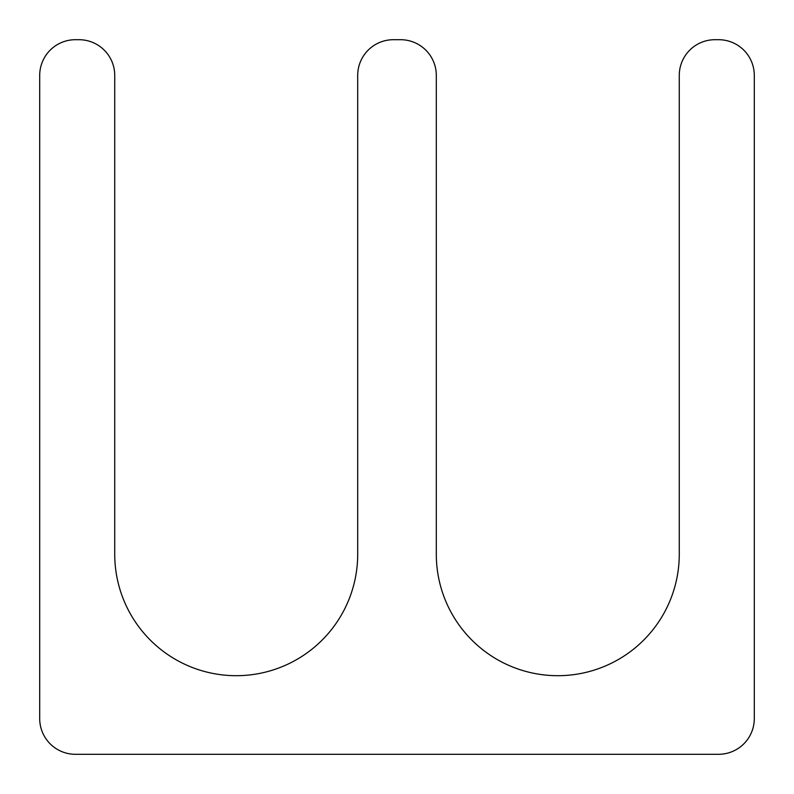 <?xml version="1.0" encoding="UTF-8"?>
<svg xmlns="http://www.w3.org/2000/svg" width="794" height="794" viewBox="0 0 794 794"><rect width="100%" height="100%" fill="white"/><g stroke="black" fill="none" stroke-linecap="round" stroke-linejoin="round"><path stroke-width="1.19" d="M436.303 554.212L436.303 75.43A35.73 35.73 0 0 0 400.573 39.7L393.427 39.7A35.73 35.73 0 0 0 357.697 75.43L357.697 554.212A121.482 121.482 0 0 1 236.215 675.694A121.482 121.482 0 0 1 114.733 554.212L114.733 75.43A35.73 35.73 0 0 0 79.003 39.7L75.43 39.7A35.73 35.73 0 0 0 39.7 75.43L39.7 718.57A35.73 35.73 0 0 0 75.43 754.3L718.57 754.3A35.73 35.73 0 0 0 754.3 718.57L754.3 75.43A35.73 35.73 0 0 0 718.57 39.7L714.997 39.7A35.73 35.73 0 0 0 679.267 75.43L679.267 554.212A121.482 121.482 0 0 1 557.785 675.694A121.482 121.482 0 0 1 436.303 554.212"/></g></svg>

